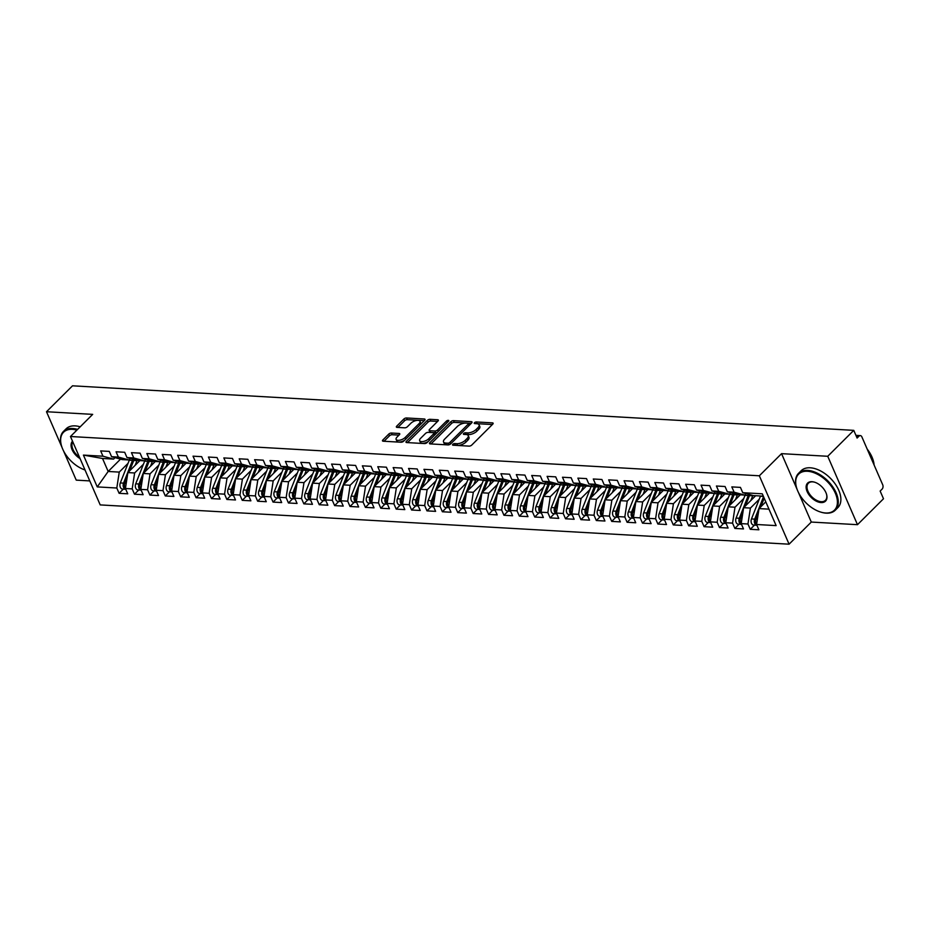 <?xml version="1.0" encoding="UTF-8"?>
<svg xmlns="http://www.w3.org/2000/svg" width="930" height="930" viewBox="0 0 930 930"><rect width="100%" height="100%" fill="white"/><g stroke="black" fill="none" stroke-linecap="round" stroke-linejoin="round"><path stroke-width="1.4" d="M452.805 444.331A1.43 0.639 -23.5 0 0 452.55 444.959A1.43 0.639 -23.5 0 0 453.05 445.203L469.104 446.121A2.046 0.907 -23.5 0 0 471.777 445.04L492.772 424.127A2.046 0.907 -23.5 0 0 493.133 423.22A2.046 0.907 -23.5 0 0 492.423 422.871L476.369 421.964A1.43 0.639 -23.5 0 0 474.498 422.708A1.43 0.639 -23.5 0 0 474.242 423.348A1.43 0.639 -23.5 0 0 474.742 423.58L476.811 423.708A6.533 2.906 -23.5 0 1 479.078 424.812A6.533 2.906 -23.5 0 1 477.915 427.695L476.172 429.439A6.533 2.906 -23.5 0 1 467.604 432.88L465.523 432.764A1.43 0.639 -23.5 0 0 463.651 433.52A1.43 0.639 -23.5 0 0 463.396 434.147A1.43 0.639 -23.5 0 0 463.896 434.391L465.965 434.508A6.533 2.906 -23.5 0 1 468.232 435.624A6.533 2.906 -23.5 0 1 467.069 438.507L465.325 440.25A6.533 2.906 -23.5 0 1 456.758 443.691L454.677 443.575A1.43 0.639 -23.5 0 0 452.805 444.331M391.425 433.031A2.046 0.907 -23.5 0 0 388.74 434.101L382.858 439.971A2.046 0.907 -23.5 0 0 382.497 440.878A2.046 0.907 -23.5 0 0 383.207 441.215L401.028 442.238A2.046 0.907 -23.5 0 0 403.713 441.157L424.696 420.244A2.046 0.907 -23.5 0 0 425.057 419.337A2.046 0.907 -23.5 0 0 424.347 418.988L406.526 417.977A2.046 0.907 -23.5 0 0 403.841 419.046L396.738 426.138A2.046 0.907 -23.5 0 0 396.366 427.044A2.046 0.907 -23.5 0 0 397.075 427.393L404.713 427.823A2.046 0.907 -23.5 0 0 407.387 426.754L410.909 423.231A5.464 2.43 -23.5 0 1 416.14 420.534A5.464 2.43 -23.5 0 1 419.965 421.278A5.464 2.43 -23.5 0 1 419 423.696L405.178 437.472A5.464 2.43 -23.5 0 1 399.958 440.169A5.464 2.43 -23.5 0 1 396.122 439.413A5.464 2.43 -23.5 0 1 397.098 437.007L399.4 434.705A2.046 0.907 -23.5 0 0 399.761 433.81A2.046 0.907 -23.5 0 0 399.051 433.461L391.425 433.031L392.169 434.74A2.046 0.907 -23.5 0 0 389.484 435.81L384.02 441.262M798.521 492.656L811.297 522.056L857.483 524.683L827.746 456.281L853.763 430.358L857.1 438.053L859.006 436.158L856.216 435.996M827.746 456.281L781.56 453.654L759.345 475.788L70.471 436.507L92.686 414.373L46.5 411.734L72.517 385.811L853.763 430.358M429.846 442.657A2.046 0.907 -23.5 0 0 429.486 443.552A2.046 0.907 -23.5 0 0 430.195 443.901L448.028 444.912A2.046 0.907 -23.5 0 0 450.701 443.843L471.696 422.918A2.046 0.907 -23.5 0 0 472.056 422.022A2.046 0.907 -23.5 0 0 471.347 421.674L453.515 420.651A2.046 0.907 -23.5 0 0 450.841 421.732L429.846 442.657L430.392 443.912M424.533 443.575L406.701 442.564A2.046 0.907 -23.5 0 1 405.992 442.215A2.046 0.907 -23.5 0 1 406.352 441.308L427.347 420.395A2.046 0.907 -23.5 0 1 430.02 419.314L437.646 419.756A2.046 0.907 -23.5 0 1 438.356 420.093A2.046 0.907 -23.5 0 1 437.995 420.999L429.486 429.486A2.046 0.907 -23.5 0 0 429.125 430.381A2.046 0.907 -23.5 0 0 429.823 430.73L434.891 431.02A2.046 0.907 -23.5 0 0 437.565 429.939L446.423 421.116A1.43 0.639 -23.5 0 1 447.795 420.406A1.43 0.639 -23.5 0 1 448.795 420.604A1.43 0.639 -23.5 0 1 448.539 421.232L427.207 442.506A2.046 0.907 -23.5 0 1 424.533 443.575M759.345 475.788L789.082 544.19L100.208 504.909L70.471 436.507M754.463 525.125L750.266 529.31L758.88 529.798L756.578 524.497L776.132 525.613L762.298 493.807L742.745 492.691L740.443 487.39L731.817 486.901L734.13 492.202L727.353 491.807L725.051 486.506L716.426 486.018L718.727 491.319L711.962 490.935L709.66 485.634L701.034 485.146L703.336 490.447L696.57 490.052L694.257 484.751L685.643 484.263L687.944 489.564L681.167 489.18L678.865 483.879L670.251 483.391L672.553 488.692L665.775 488.297L663.474 482.996L654.848 482.507L657.161 487.808L650.384 487.425L648.082 482.124L639.456 481.635L641.758 486.936L634.992 486.541L632.691 481.24L624.065 480.752L626.367 486.053L619.601 485.669L617.288 480.368L608.673 479.88L610.975 485.181L604.198 484.786L601.896 479.485L593.282 478.997L595.584 484.298L588.806 483.914L586.505 478.613L577.879 478.125L580.192 483.426L573.415 483.03L571.113 477.729L562.487 477.241L564.789 482.542L558.023 482.159L555.71 476.858L547.096 476.369L549.398 481.67L542.632 481.275L540.318 475.974L531.704 475.486L534.006 480.787L527.229 480.403L524.927 475.102L516.313 474.614L518.615 479.915L511.837 479.52L509.535 474.219L500.91 473.73L503.223 479.031L496.446 478.648L494.144 473.347L485.518 472.859L487.82 478.16L481.054 477.764L478.741 472.463L470.127 471.975L472.428 477.276L465.663 476.892L463.349 471.591L454.735 471.092L457.037 476.393L450.26 476.009L447.958 470.708L439.332 470.22L441.645 475.521L434.868 475.137L432.566 469.836L423.941 469.336L426.254 474.637L419.476 474.254L417.175 468.952L408.549 468.464L410.851 473.765L404.085 473.382L401.772 468.081L393.158 467.581L395.459 472.882L388.682 472.498L386.38 467.197L377.766 466.709L380.068 472.01L373.29 471.626L370.989 466.325L362.363 465.825L364.676 471.126L357.899 470.743L355.597 465.442L346.971 464.954L349.273 470.255L342.507 469.871L340.206 464.57L331.58 464.07L333.882 469.371L327.116 468.987L324.803 463.686L316.188 463.198L318.49 468.499L311.713 468.116L309.411 462.815L300.797 462.315L303.099 467.616L296.321 467.232L294.019 461.931L285.394 461.443L287.707 466.744L280.93 466.36L278.628 461.059L270.002 460.559L272.304 465.86L265.538 465.477L263.237 460.176L254.611 459.687L256.913 464.988L250.147 464.605L247.833 459.304L239.219 458.804L241.521 464.105L234.744 463.721L232.442 458.42L223.828 457.932L226.13 463.233L219.352 462.849L217.05 457.548L208.425 457.049L210.738 462.35L203.961 461.966L201.659 456.665L193.033 456.177L195.335 461.478L188.569 461.094L186.256 455.793L177.642 455.293L179.943 460.594L173.178 460.211L170.864 454.91L162.25 454.421L164.552 459.722L157.775 459.339L155.473 454.038L146.847 453.538L149.16 458.839L142.383 458.455L140.081 453.154L131.456 452.666L133.769 457.967L126.992 457.583L124.69 452.282L116.064 451.782L118.366 457.083L111.6 456.7L109.287 451.399L100.672 450.911L102.974 456.212L113.6 459.106L102.521 458.467L108.171 471.464L119.249 472.103L128.049 463.338M750.266 529.31L747.952 524.009L741.187 523.613L743.628 507.699L755.66 495.713M739.071 524.241L734.863 528.426L743.489 528.914L741.187 523.613M734.863 528.426L732.561 523.125L725.795 522.741L728.237 506.827L740.257 494.841M723.68 523.369L719.471 527.554L728.097 528.042L725.795 522.741M719.471 527.554L717.169 522.253L710.392 521.858L712.845 505.943L724.865 493.958M708.276 522.486L704.08 526.671L712.706 527.159L710.392 521.858M704.08 526.671L701.778 521.37L695.001 520.986L697.442 505.071L709.474 493.074M692.885 521.614L688.688 525.799L697.302 526.287L695.001 520.986M688.688 525.799L686.387 520.498L679.609 520.102L682.05 504.188L694.082 492.202M677.493 520.73L673.297 524.915L681.911 525.404L679.609 520.102M673.297 524.915L670.983 519.614L664.218 519.231L666.659 503.316L678.691 491.319M662.102 519.858L657.894 524.043L666.519 524.532L664.218 519.231M657.894 524.043L655.592 518.742L648.815 518.347L651.267 502.433L663.288 490.447M646.699 518.975L642.502 523.16L651.128 523.648L648.815 518.347M642.502 523.16L640.2 517.859L633.423 517.475L635.876 501.561L647.896 489.564M631.307 518.103L627.111 522.288L635.736 522.776L633.423 517.475M627.111 522.288L624.809 516.987L618.032 516.592L620.473 500.677L632.505 488.692M615.916 517.22L611.719 521.404L620.333 521.893L618.032 516.592M611.719 521.404L609.406 516.104L602.64 515.72L605.081 499.805L617.113 487.808M600.524 516.348L596.328 520.533L604.942 521.021L602.64 515.72A4.162 2.802 93.3 0 1 602.024 514.755A4.162 2.802 93.3 0 1 602.001 510.419L604.384 504.362M596.328 520.533L594.014 515.232L587.249 514.836L589.69 498.922L601.722 486.936M585.133 515.464L580.925 519.649L589.55 520.137L587.249 514.836M580.925 519.649L578.623 514.348L571.845 513.965L574.298 498.05L586.319 486.053M569.73 514.581L565.533 518.777L574.159 519.266L571.845 513.965M565.533 518.777L563.231 513.476L556.454 513.081L558.895 497.166L570.927 485.181M554.338 513.709L550.142 517.894L558.756 518.382L556.454 513.081M550.142 517.894L547.84 512.593L541.062 512.209L543.504 496.295L555.536 484.298M538.947 512.825L534.75 517.022L543.364 517.51L541.062 512.209M534.75 517.022L532.437 511.721L525.671 511.326L528.112 495.411L540.144 483.426M523.555 511.953L519.359 516.138L527.973 516.627L525.671 511.326M519.359 516.138L517.045 510.837L510.279 510.454L512.721 494.539L524.753 482.542M508.164 511.07L503.955 515.267L512.581 515.755L510.279 510.454M503.955 515.267L501.654 509.966L494.876 509.57L497.329 493.656L509.349 481.67M492.761 510.198L488.564 514.383L497.19 514.871L494.876 509.57M488.564 514.383L486.262 509.082L479.485 508.698L481.926 492.784L493.958 480.787M477.369 509.315L473.172 513.511L481.787 513.999L479.485 508.698M473.172 513.511L470.871 508.21L464.093 507.815L466.535 491.9L478.566 479.915M461.978 508.443L457.781 512.628L466.395 513.116L464.093 507.815M457.781 512.628L455.468 507.327L448.702 506.943L451.143 491.028L463.175 479.031M446.586 507.559L442.378 511.756L451.004 512.244L448.702 506.943A4.162 2.802 93.3 0 1 448.086 505.978A4.162 2.802 93.3 0 1 448.062 501.642L450.446 495.585M442.378 511.756L440.076 506.455L433.31 506.06L435.752 490.145L447.772 478.16M431.195 506.687L426.986 510.872L435.612 511.361L433.31 506.06M426.986 510.872L424.685 505.571L417.907 505.188L420.36 489.273L432.38 477.276M415.791 505.804L411.595 510L420.221 510.489L417.907 505.188M411.595 510L409.293 504.688L402.516 504.304L404.957 488.39L416.989 476.404M400.4 504.932L396.203 509.117L404.817 509.605L402.516 504.304M396.203 509.117L393.901 503.816L387.124 503.432L389.565 487.518L401.597 475.521M385.008 504.048L380.812 508.233L389.426 508.733L387.124 503.432M380.812 508.233L378.498 502.932L371.733 502.549L374.174 486.634L386.206 474.649M369.617 503.177L365.409 507.362L374.034 507.85L371.733 502.549M365.409 507.362L363.107 502.061L356.341 501.677L358.782 485.762L370.803 473.765M354.225 502.293L350.017 506.478L358.643 506.978L356.341 501.677M350.017 506.478L347.715 501.177L340.938 500.793L343.391 484.879L355.411 472.893M338.822 501.421L334.626 505.606L343.251 506.094L340.938 500.793M334.626 505.606L332.324 500.305L325.547 499.922L327.988 483.995L340.02 472.01M323.431 500.538L319.234 504.723L327.848 505.223L325.547 499.922M319.234 504.723L316.932 499.422L310.155 499.038L312.596 483.123L324.628 471.138M308.039 499.666L303.843 503.851L312.457 504.339L310.155 499.038M303.843 503.851L301.529 498.55L294.764 498.166L297.205 482.24L309.237 470.255M292.648 498.782L288.44 502.967L297.065 503.467L294.764 498.166M288.44 502.967L286.138 497.666L279.36 497.283L281.813 481.368L293.834 469.383M277.245 497.91L273.048 502.095L281.674 502.584L279.36 497.283M273.048 502.095L270.746 496.794L263.969 496.411L266.422 480.485L278.442 468.499M261.853 497.027L257.656 501.212L266.282 501.712L263.969 496.411M257.656 501.212L255.355 495.911L248.577 495.527L251.019 479.613L263.05 467.627M246.462 496.155L242.265 500.34L250.879 500.828L248.577 495.527M242.265 500.34L239.952 495.039L233.186 494.655L235.627 478.729L247.659 466.744M231.07 495.272L226.874 499.457L235.488 499.956L233.186 494.655M226.874 499.457L224.56 494.156L217.794 493.772L220.236 477.857L232.268 465.872M215.679 494.4L211.47 498.585L220.096 499.073L217.794 493.772M211.47 498.585L209.169 493.284L202.391 492.9L204.844 476.974L216.864 464.988M200.276 493.516L196.079 497.701L204.705 498.201L202.391 492.9M196.079 497.701L193.777 492.4L187 492.017L189.441 476.102L201.473 464.117M184.884 492.644L180.687 496.829L189.302 497.318L187 492.017M180.687 496.829L178.386 491.528L171.608 491.145L174.05 475.218L186.081 463.233M169.493 491.761L165.296 495.946L173.91 496.446L171.608 491.145M165.296 495.946L162.982 490.645L156.217 490.261L158.658 474.347L170.69 462.361M154.101 490.889L149.904 495.074L158.519 495.562L156.217 490.261M149.904 495.074L147.591 489.773L140.825 489.389L143.267 473.463L155.298 461.478M138.709 490.005L134.501 494.19L143.127 494.69L140.825 489.389A4.162 2.802 93.3 0 1 140.209 488.424A4.162 2.802 93.3 0 1 140.174 484.088L142.569 478.02M134.501 494.19L132.2 488.889L125.422 488.506L127.875 472.591L139.895 460.606M123.306 489.134L119.11 493.319L127.736 493.807L125.422 488.506M119.11 493.319L116.808 488.018L97.255 486.901L83.421 455.096L102.974 456.212M130.456 458.525L128.991 459.978L122.225 459.594L111.6 456.7M118.366 457.083L128.991 459.978M120.54 459.141L108.171 471.464L97.255 486.901M116.808 488.018L119.249 472.103M145.847 459.397L144.383 460.862L137.617 460.466L126.992 457.583M133.769 457.967L144.383 460.862M127.875 472.591L134.641 472.975L143.441 464.21M132.2 488.889L134.641 472.975M161.239 460.28L159.786 461.733L153.008 461.35L142.383 458.455M149.16 458.839L159.786 461.733M143.267 473.463L150.032 473.858L158.832 465.093M147.591 489.773L150.032 473.858M176.642 461.152L175.177 462.617L168.4 462.222L157.775 459.339M164.552 459.722L175.177 462.617M158.658 474.347L165.435 474.73L174.224 465.965M162.982 490.645L165.435 474.73M192.033 462.036L190.569 463.489L183.791 463.105L173.178 460.211M179.943 460.594L190.569 463.489M174.05 475.218L180.827 475.614L189.615 466.848M178.386 491.528L180.827 475.614M207.425 462.908L205.96 464.372L199.194 463.977L188.569 461.094M195.335 461.478L205.96 464.372M189.441 476.102L196.218 476.486L205.019 467.72M193.777 492.4L196.218 476.486M222.816 463.791L221.352 465.244L214.586 464.861L203.961 461.966M210.738 462.35L221.352 465.244M204.844 476.974L211.61 477.369L220.41 468.604M209.169 493.284L211.61 477.369M238.208 464.663L236.755 466.128L229.977 465.732L219.352 462.849M226.13 463.233L236.755 466.128M220.236 477.857L227.013 478.241L235.802 469.476M224.56 494.156L227.013 478.241M253.611 465.546L252.146 467L245.369 466.616L234.744 463.721M241.521 464.105L252.146 467M235.627 478.729L242.405 479.124L251.193 470.359M239.952 495.039L242.405 479.124M269.003 466.418L267.538 467.883L260.76 467.488L250.147 464.605M256.913 464.988L267.538 467.883M251.019 479.613L257.796 479.996L266.596 471.231M255.355 495.911L257.796 479.996M284.394 467.302L282.929 468.755L276.163 468.371L265.538 465.477M272.304 465.86L282.929 468.755M266.422 480.485L273.188 480.88L281.988 472.115M270.746 496.794L273.188 480.88M299.786 468.174L298.321 469.638L291.555 469.255L280.93 466.36M287.707 466.744L298.321 469.638M281.813 481.368L288.579 481.752L297.379 472.986M286.138 497.666L288.579 481.752M315.189 469.057L313.724 470.51L306.947 470.127L296.321 467.232M303.099 467.616L313.724 470.51M297.205 482.24L303.982 482.635L312.771 473.87M301.529 498.55L303.982 482.635M330.58 469.929L329.115 471.394L322.338 471.01L311.713 468.116M318.49 468.499L329.115 471.394M312.596 483.123L319.374 483.507L328.162 474.742M316.932 499.422L319.374 483.507M345.972 470.813L344.507 472.266L337.73 471.882L327.116 468.987M333.882 469.371L344.507 472.266M327.988 483.995L334.765 484.391L343.565 475.625M332.324 500.305L334.765 484.391M361.363 471.684L359.898 473.149L353.133 472.766L342.507 469.871M349.273 470.255L359.898 473.149M343.391 484.879L350.157 485.262L358.957 476.497M347.715 501.177L350.157 485.262M376.755 472.568L375.301 474.021L368.524 473.637L357.899 470.743M364.676 471.126L375.301 474.021M358.782 485.762L365.548 486.146L374.348 477.381M363.107 502.061L365.548 486.146M392.158 473.44L390.693 474.905L383.916 474.521L373.29 471.626M380.068 472.01L390.693 474.905M374.174 486.634L380.951 487.018L389.74 478.252M378.498 502.932L380.951 487.018M407.549 474.323L406.085 475.776L399.307 475.393L388.682 472.498M395.459 472.882L406.085 475.776M389.565 487.518L396.343 487.901L405.131 479.136M393.901 503.816L396.343 487.901M422.941 475.195L421.476 476.66L414.71 476.276L404.085 473.382M410.851 473.765L421.476 476.66M404.957 488.39L411.734 488.773L420.534 480.008M409.293 504.688L411.734 488.773M438.332 476.079L436.868 477.532L430.102 477.148L419.476 474.254M426.254 474.637L436.868 477.532M420.36 489.273L427.126 489.657L435.926 480.891M424.685 505.571L427.126 489.657M453.724 476.95L452.271 478.415L445.493 478.032L434.868 475.137M441.645 475.521L452.271 478.415M435.752 490.145L442.517 490.529L451.317 481.763M440.076 506.455L442.517 490.529M469.127 477.834L467.662 479.287L460.885 478.904L450.26 476.009M457.037 476.393L467.662 479.287M451.143 491.028L457.92 491.412L466.709 482.647M455.468 507.327L457.92 491.412M484.518 478.706L483.054 480.171L476.276 479.787L465.663 476.892M472.428 477.276L483.054 480.171M466.535 491.9L473.312 492.284L482.1 483.519M470.871 508.21L473.312 492.284M499.91 479.589L498.445 481.043L491.679 480.659L481.054 477.764M487.82 478.16L498.445 481.043M481.926 492.784L488.703 493.167L497.504 484.402M486.262 509.082L488.703 493.167M515.301 480.461L513.837 481.926L507.071 481.542L496.446 478.648M503.223 479.031L513.837 481.926M497.329 493.656L504.095 494.039L512.895 485.274M501.654 509.966L504.095 494.039M530.693 481.345L529.24 482.798L522.462 482.414L511.837 479.52M518.615 479.915L529.24 482.798M512.721 494.539L519.498 494.923L528.287 486.158M517.045 510.837L519.498 494.923M546.096 482.217L544.631 483.681L537.854 483.298L527.229 480.403M534.006 480.787L544.631 483.681M528.112 495.411L534.889 495.795L543.678 487.029M532.437 511.721L534.889 495.795M561.488 483.1L560.023 484.553L553.245 484.17L542.632 481.275M549.398 481.67L560.023 484.553M543.504 496.295L550.281 496.678L559.07 487.913M547.84 512.593L550.281 496.678M576.879 483.984L575.414 485.437L568.649 485.053L558.023 482.159M564.789 482.542L575.414 485.437M558.895 497.166L565.673 497.55L574.473 488.785M563.231 513.476L565.673 497.55M592.271 484.856L590.806 486.309L584.04 485.925L573.415 483.03M580.192 483.426L590.806 486.309M574.298 498.05L581.064 498.434L589.864 489.668M578.623 514.348L581.064 498.434M607.662 485.739L606.209 487.192L599.432 486.809L588.806 483.914M595.584 484.298L606.209 487.192M589.69 498.922L596.467 499.305L605.256 490.54M594.014 515.232L596.467 499.305M623.065 486.611L621.6 488.064L614.823 487.68L604.198 484.786M610.975 485.181L621.6 488.064M605.081 499.805L611.859 500.189L620.647 491.424M609.406 516.104L611.859 500.189M638.457 487.494L636.992 488.948L630.215 488.564L619.601 485.669M626.367 486.053L636.992 488.948M620.473 500.677L627.25 501.061L636.05 492.296M624.809 516.987L627.25 501.061M653.848 488.366L652.383 489.819L645.618 489.436L634.992 486.541M641.758 486.936L652.383 489.819M635.876 501.561L642.642 501.944L651.442 493.179M640.2 517.859L642.642 501.944M669.24 489.25L667.775 490.703L661.009 490.319L650.384 487.425M657.161 487.808L667.775 490.703M651.267 502.433L658.033 502.816L666.833 494.051M655.592 518.742L658.033 502.816M684.643 490.122L683.178 491.575L676.401 491.191L665.775 488.297M672.553 488.692L683.178 491.575M666.659 503.316L673.436 503.7L682.225 494.934M670.983 519.614L673.436 503.7M700.034 491.005L698.57 492.458L691.792 492.075L681.167 489.18M687.944 489.564L698.57 492.458M682.05 504.188L688.828 504.572L697.616 495.806M686.387 520.498L688.828 504.572M715.426 491.877L713.961 493.342L707.184 492.947L696.57 490.052M703.336 490.447L713.961 493.342M697.442 505.071L704.219 505.455L713.019 496.69M701.778 521.37L704.219 505.455M730.817 492.761L729.353 494.214L722.587 493.83L711.962 490.935M718.727 491.319L729.353 494.214M712.845 505.943L719.611 506.327L728.411 497.562M717.169 522.253L719.611 506.327M746.209 493.632L744.756 495.097L737.978 494.702L727.353 491.807M734.13 492.202L744.756 495.097M728.237 506.827L735.002 507.21L743.802 498.445M732.561 523.125L735.002 507.21M857.483 524.683L883.5 498.759L880.152 491.063L882.059 489.168A3.127 2.093 93.3 0 0 882.721 484.821L861.901 436.949A3.127 2.093 93.3 0 0 860.297 435.6A3.127 2.093 93.3 0 0 859.006 436.158M763.321 496.155L753.37 495.585L742.745 492.691M743.628 507.699L750.405 508.082L759.194 499.317M747.952 524.009L750.405 508.082M46.5 411.734L62.078 447.551M63.461 450.736L76.237 480.136L89.768 480.915M811.297 522.056L789.082 544.19M781.56 453.654L797.138 489.471M115.064 457.641L113.6 459.106M756.578 524.497L759.019 508.582L765.785 501.84M759.019 508.582L768.971 509.152M83.421 455.096L102.521 458.467M455.014 445.319A1.43 0.639 -23.5 0 1 455.421 445.284L457.502 445.4A6.533 2.906 -23.5 0 0 466.07 441.959L465.325 440.25M468.232 435.624L468.976 437.333A6.533 2.906 -23.5 0 1 467.813 440.216L466.07 441.959M479.078 424.812L479.822 426.521A6.533 2.906 -23.5 0 1 478.659 429.404L476.916 431.148A6.533 2.906 -23.5 0 1 468.348 434.601L466.267 434.473A1.43 0.639 -23.5 0 0 465.86 434.508M492.354 424.533L477.113 423.673A1.43 0.639 -23.5 0 0 476.695 423.696M471.278 423.336L454.259 422.371A2.046 0.907 -23.5 0 0 451.585 423.441L431.009 443.947M447.993 443.192A1.43 0.639 -23.5 0 0 449.864 442.436L468.29 424.08A1.43 0.639 -23.5 0 0 468.546 423.452A1.43 0.639 -23.5 0 0 468.046 423.208L465.86 423.08A6.533 2.906 -23.5 0 0 457.293 426.521L444.703 439.076A6.533 2.906 -23.5 0 0 443.54 441.959A6.533 2.906 -23.5 0 0 445.807 443.075L447.993 443.192L448.713 444.854M469.313 425.289A1.43 0.639 -23.5 0 0 469.29 425.161L468.546 423.452M443.54 441.959L444.284 443.668A6.533 2.906 -23.5 0 0 446.551 444.784L445.807 443.075M448.516 444.889L446.551 444.784M407.514 442.61L428.091 422.104L427.347 420.395M437.577 421.418L430.764 421.023A2.046 0.907 -23.5 0 0 428.091 422.104M429.125 430.381L429.858 432.09A2.046 0.907 -23.5 0 0 430.567 432.438L435.635 432.729A2.046 0.907 -23.5 0 0 437.507 432.229M420.651 438.286A5.464 2.43 -23.5 0 0 419.674 440.692A5.464 2.43 -23.5 0 0 423.51 441.448A5.464 2.43 -23.5 0 0 428.73 438.751L433.601 433.892A2.046 0.907 -23.5 0 0 433.961 432.996A2.046 0.907 -23.5 0 0 433.252 432.648L428.195 432.357A2.046 0.907 -23.5 0 0 425.522 433.438L420.651 438.286M419.674 440.692L420.418 442.413A5.464 2.43 -23.5 0 0 428.277 441.436M434.728 435.007A2.046 0.907 -23.5 0 0 434.705 434.705L433.961 432.996M398.982 435.124L392.169 434.74M396.122 439.413L396.866 441.122A5.464 2.43 -23.5 0 0 404.713 440.157M420.523 424.406A5.464 2.43 -23.5 0 0 420.709 422.999L419.965 421.278M424.278 420.651L407.27 419.686A2.046 0.907 -23.5 0 0 404.585 420.767L397.889 427.44M758.322 513.139L755.939 519.196A4.162 2.802 93.3 0 0 755.962 523.544A4.162 2.802 93.3 0 0 756.602 524.543M763.542 496.667L754.707 519.126A4.162 2.802 93.3 0 0 754.73 523.474A4.162 2.802 93.3 0 0 756.869 525.252A4.162 2.802 93.3 0 0 756.904 525.264M756.869 525.252L753.637 525.078A4.162 2.802 -86.7 0 1 751.498 523.288A4.162 2.802 -86.7 0 1 751.475 518.94L760.415 496.236A13.113 8.812 -86.7 0 1 760.508 495.992M764.204 498.189L760.821 506.78M742.931 512.256L740.547 518.324A4.162 2.802 93.3 0 0 740.571 522.66A4.162 2.802 93.3 0 0 741.21 523.671M748.79 494.33A13.113 8.812 93.3 0 0 748.255 495.539L739.315 518.254A4.162 2.802 93.3 0 0 739.338 522.59A4.162 2.802 93.3 0 0 741.477 524.38A4.162 2.802 93.3 0 0 741.512 524.38L738.246 524.195A4.162 2.802 -86.7 0 1 736.107 522.404A4.162 2.802 -86.7 0 1 736.083 518.068L745.011 495.365A13.113 8.812 -86.7 0 1 745.418 494.423M754.265 497.097L754.277 497.085A10.404 6.998 -86.7 0 1 754.939 495.667M749.906 494.644A13.113 8.812 93.3 0 0 749.475 495.609L745.43 505.908M750.87 500.48L752.719 495.795A13.113 8.812 -86.7 0 1 752.858 495.446M727.539 511.384L725.144 517.44A4.162 2.802 93.3 0 0 725.179 521.788A4.162 2.802 93.3 0 0 725.807 522.788M733.386 493.458A13.113 8.812 93.3 0 0 732.852 494.667L723.912 517.371A4.162 2.802 93.3 0 0 723.947 521.718A4.162 2.802 93.3 0 0 726.086 523.497A4.162 2.802 93.3 0 0 726.121 523.509M726.086 523.497L722.854 523.323A4.162 2.802 -86.7 0 1 720.715 521.532A4.162 2.802 -86.7 0 1 720.68 517.185L729.62 494.481A13.113 8.812 -86.7 0 1 730.027 493.551M738.873 496.213L738.885 496.202A10.404 6.998 -86.7 0 1 739.536 494.795M734.514 493.76A13.113 8.812 93.3 0 0 734.084 494.737L730.038 505.025M735.479 499.608L737.316 494.923A13.113 8.812 -86.7 0 1 737.467 494.562M712.136 510.5L709.753 516.569A4.162 2.802 93.3 0 0 709.776 520.905A4.162 2.802 93.3 0 0 710.415 521.916M717.995 492.575A13.113 8.812 93.3 0 0 717.46 493.784L708.521 516.499A4.162 2.802 93.3 0 0 708.555 520.835A4.162 2.802 93.3 0 0 710.694 522.625A4.162 2.802 93.3 0 0 710.729 522.625M710.694 522.625L707.451 522.439A4.162 2.802 -86.7 0 1 705.312 520.649A4.162 2.802 -86.7 0 1 705.289 516.313L714.228 493.609A13.113 8.812 -86.7 0 1 714.635 492.668M723.482 495.341L723.494 495.33A10.404 6.998 -86.7 0 1 724.144 493.911M719.111 492.888A13.113 8.812 93.3 0 0 718.692 493.853L714.647 504.153M720.076 498.724L721.924 494.039A13.113 8.812 -86.7 0 1 722.075 493.691M696.744 509.628L694.361 515.685A4.162 2.802 93.3 0 0 694.385 520.033A4.162 2.802 93.3 0 0 695.024 521.033M702.603 491.703A13.113 8.812 93.3 0 0 702.069 492.912L693.129 515.615A4.162 2.802 93.3 0 0 693.152 519.963A4.162 2.802 93.3 0 0 695.291 521.742A4.162 2.802 93.3 0 0 695.338 521.753M695.291 521.742L692.06 521.567A4.162 2.802 -86.7 0 1 689.921 519.777A4.162 2.802 -86.7 0 1 689.897 515.429L698.837 492.726A13.113 8.812 -86.7 0 1 699.232 491.796M708.09 494.458L708.09 494.446A10.404 6.998 -86.7 0 1 708.753 493.04M703.719 492.005A13.113 8.812 93.3 0 0 703.301 492.981L699.244 503.27M704.684 497.852L706.533 493.167A13.113 8.812 -86.7 0 1 706.672 492.807M825.619 512.988A25.401 15.043 -134.9 0 0 835.338 493.202A25.401 15.043 -134.9 0 0 807.484 471.266A25.401 15.043 -134.9 0 0 796.568 487.739A25.401 15.043 -134.9 0 0 820.876 512.128A25.401 15.043 -134.9 0 0 825.619 512.988M796.499 487.518A26.017 15.415 45.1 0 1 796.429 487.285A26.017 15.415 45.1 0 1 798.533 473.347A26.017 15.415 45.1 0 1 807.612 470.394A26.017 15.415 45.1 0 1 832.652 486.669A26.017 15.415 45.1 0 1 835.28 510.21A26.017 15.415 45.1 0 1 826.2 513.151A26.017 15.415 45.1 0 1 821.33 512.267A26.017 15.415 45.1 0 1 821.097 512.198M821.085 502.56A12.695 7.521 45.1 0 1 807.159 491.598A12.695 7.521 45.1 0 1 812.018 481.694A12.695 7.521 45.1 0 1 814.389 482.124A12.695 7.521 45.1 0 1 826.549 494.318A12.695 7.521 45.1 0 1 821.085 502.56M814.622 482.205A12.078 7.149 -134.9 0 0 812.599 481.856A12.078 7.149 -134.9 0 0 808.379 483.216A12.078 7.149 -134.9 0 0 809.6 494.144A12.078 7.149 -134.9 0 0 821.225 501.689A12.078 7.149 -134.9 0 0 825.433 500.328A12.078 7.149 -134.9 0 0 826.479 494.086M867.167 449.062A26.017 15.415 45.1 0 1 874.107 465.012M798.533 473.347L801.149 470.743A26.017 15.415 45.1 0 1 810.228 467.79A26.017 15.415 45.1 0 1 835.268 484.065A26.017 15.415 45.1 0 1 837.895 507.594L835.28 510.21M76.876 430.125A25.401 15.043 -134.9 0 0 72.424 429.346A25.401 15.043 -134.9 0 0 61.508 445.83A25.401 15.043 -134.9 0 0 85.014 469.964M61.438 445.598A26.017 15.415 45.1 0 1 61.368 445.365A26.017 15.415 45.1 0 1 63.473 431.427A26.017 15.415 45.1 0 1 72.552 428.486A26.017 15.415 45.1 0 1 77.585 429.416M80.073 458.606A12.695 7.521 45.1 0 1 72.517 441.227M72.819 441.913A12.078 7.149 -134.9 0 0 79.445 457.153M63.473 431.427L66.088 428.823A26.017 15.415 45.1 0 1 75.167 425.882A26.017 15.415 45.1 0 1 80.201 426.812M681.353 508.745L678.97 514.813A4.162 2.802 93.3 0 0 678.993 519.149A4.162 2.802 93.3 0 0 679.632 520.161M687.212 490.819A13.113 8.812 93.3 0 0 686.677 492.028L677.738 514.743A4.162 2.802 93.3 0 0 677.761 519.08A4.162 2.802 93.3 0 0 679.9 520.87A4.162 2.802 93.3 0 0 679.935 520.87M679.9 520.87L676.668 520.684A4.162 2.802 -86.7 0 1 674.529 518.894A4.162 2.802 -86.7 0 1 674.506 514.557L683.445 491.842A13.113 8.812 -86.7 0 1 683.841 490.912M692.699 493.586L692.699 493.574A10.404 6.998 -86.7 0 1 693.362 492.156M688.328 491.133A13.113 8.812 93.3 0 0 687.909 492.098L683.852 502.398M689.293 496.969L691.141 492.284A13.113 8.812 -86.7 0 1 691.281 491.935M665.961 507.873L663.567 513.93A4.162 2.802 93.3 0 0 663.602 518.277A4.162 2.802 93.3 0 0 664.241 519.277M671.809 489.947A13.113 8.812 93.3 0 0 671.274 491.156L662.346 513.86A4.162 2.802 93.3 0 0 662.369 518.196A4.162 2.802 93.3 0 0 664.508 519.986A4.162 2.802 93.3 0 0 664.543 519.998M664.508 519.986L661.277 519.812A4.162 2.802 -86.7 0 1 659.138 518.022A4.162 2.802 -86.7 0 1 659.103 513.674L668.042 490.97A13.113 8.812 -86.7 0 1 668.449 490.04M677.296 492.702L677.307 492.691A10.404 6.998 -86.7 0 1 677.958 491.284M672.936 490.25A13.113 8.812 93.3 0 0 672.506 491.226L668.461 501.514M673.901 496.097L675.75 491.412A13.113 8.812 -86.7 0 1 675.889 491.052M650.57 506.99L648.175 513.058A4.162 2.802 93.3 0 0 648.21 517.394A4.162 2.802 93.3 0 0 648.838 518.405M656.417 489.064A13.113 8.812 93.3 0 0 655.883 490.273L646.943 512.988A4.162 2.802 93.3 0 0 646.978 517.324A4.162 2.802 93.3 0 0 649.117 519.114A4.162 2.802 93.3 0 0 649.152 519.114L645.885 518.928A4.162 2.802 -86.7 0 1 643.746 517.138A4.162 2.802 -86.7 0 1 643.711 512.802L652.651 490.087A13.113 8.812 -86.7 0 1 653.058 489.157M661.904 491.831L661.916 491.807A10.404 6.998 -86.7 0 1 662.567 490.401M657.533 489.366A13.113 8.812 93.3 0 0 657.115 490.343L653.069 500.642M658.51 495.213L660.346 490.529A13.113 8.812 -86.7 0 1 660.498 490.18M635.167 506.118L632.784 512.174A4.162 2.802 93.3 0 0 632.807 516.522A4.162 2.802 93.3 0 0 633.446 517.522M641.026 488.192A13.113 8.812 93.3 0 0 640.491 489.401L631.551 512.105A4.162 2.802 93.3 0 0 631.586 516.441A4.162 2.802 93.3 0 0 633.725 518.231A4.162 2.802 93.3 0 0 633.76 518.231L630.482 518.045A4.162 2.802 -86.7 0 1 628.343 516.266A4.162 2.802 -86.7 0 1 628.32 511.919L637.259 489.215A13.113 8.812 -86.7 0 1 637.666 488.285M646.513 490.947L646.513 490.935A10.404 6.998 -86.7 0 1 647.175 489.529M642.142 488.494A13.113 8.812 93.3 0 0 641.723 489.471L637.666 499.759M643.107 494.342L644.955 489.657A13.113 8.812 -86.7 0 1 645.106 489.296M619.775 505.234L617.392 511.302A4.162 2.802 93.3 0 0 617.415 515.639A4.162 2.802 93.3 0 0 618.055 516.65M625.634 487.308A13.113 8.812 93.3 0 0 625.1 488.517L616.16 511.233A4.162 2.802 93.3 0 0 616.183 515.569A4.162 2.802 93.3 0 0 618.322 517.359A4.162 2.802 93.3 0 0 618.369 517.359M618.322 517.359L615.09 517.173A4.162 2.802 -86.7 0 1 612.951 515.383A4.162 2.802 -86.7 0 1 612.928 511.047L621.868 488.331A13.113 8.812 -86.7 0 1 622.263 487.401M631.121 490.075L631.121 490.052A10.404 6.998 -86.7 0 1 631.784 488.645M626.75 487.611A13.113 8.812 93.3 0 0 626.332 488.587L622.275 498.887M627.715 493.458L629.563 488.773A13.113 8.812 -86.7 0 1 629.703 488.424M610.243 486.437A13.113 8.812 93.3 0 0 609.708 487.646L600.768 510.349A4.162 2.802 93.3 0 0 600.792 514.685A4.162 2.802 93.3 0 0 602.931 516.476A4.162 2.802 93.3 0 0 602.966 516.476M602.931 516.476L599.699 516.29A4.162 2.802 -86.7 0 1 597.56 514.511A4.162 2.802 -86.7 0 1 597.537 510.163L606.476 487.46A13.113 8.812 -86.7 0 1 606.871 486.53M615.73 489.192L615.73 489.18A10.404 6.998 -86.7 0 1 616.392 487.773M611.359 486.739A13.113 8.812 93.3 0 0 610.94 487.715L606.883 498.003M612.324 492.586L614.172 487.901A13.113 8.812 -86.7 0 1 614.312 487.541M588.992 503.479L586.598 509.547A4.162 2.802 93.3 0 0 586.632 513.883A4.162 2.802 93.3 0 0 587.272 514.895M594.84 485.553A13.113 8.812 93.3 0 0 594.305 486.762L585.377 509.477A4.162 2.802 93.3 0 0 585.4 513.813A4.162 2.802 93.3 0 0 587.539 515.604A4.162 2.802 93.3 0 0 587.574 515.604M587.539 515.604L584.307 515.418A4.162 2.802 -86.7 0 1 582.168 513.627A4.162 2.802 -86.7 0 1 582.134 509.291L591.073 486.576A13.113 8.812 -86.7 0 1 591.48 485.646M600.327 488.32L600.338 488.297A10.404 6.998 -86.7 0 1 600.989 486.89M595.967 485.855A13.113 8.812 93.3 0 0 595.537 486.832L591.492 497.132M596.932 491.703L598.769 487.018A13.113 8.812 -86.7 0 1 598.92 486.669M573.589 502.607L571.206 508.664A4.162 2.802 93.3 0 0 571.241 513A4.162 2.802 93.3 0 0 571.869 514.011M579.448 484.681A13.113 8.812 93.3 0 0 578.913 485.89L569.974 508.594A4.162 2.802 93.3 0 0 570.009 512.93A4.162 2.802 93.3 0 0 572.148 514.72A4.162 2.802 93.3 0 0 572.183 514.72M572.148 514.72L568.916 514.534A4.162 2.802 -86.7 0 1 566.777 512.755A4.162 2.802 -86.7 0 1 566.742 508.408L575.682 485.704A13.113 8.812 -86.7 0 1 576.089 484.774M584.935 487.436L584.947 487.425A10.404 6.998 -86.7 0 1 585.598 486.018M580.564 484.983A13.113 8.812 93.3 0 0 580.146 485.96L576.1 496.248M581.541 490.831L583.377 486.146A13.113 8.812 -86.7 0 1 583.529 485.786M558.198 501.723L555.815 507.792A4.162 2.802 93.3 0 0 555.838 512.128A4.162 2.802 93.3 0 0 556.477 513.139M564.057 483.798A13.113 8.812 93.3 0 0 563.522 485.007L554.582 507.722A4.162 2.802 93.3 0 0 554.606 512.058A4.162 2.802 93.3 0 0 556.745 513.848A4.162 2.802 93.3 0 0 556.791 513.848M556.745 513.848L553.513 513.662A4.162 2.802 -86.7 0 1 551.374 511.872A4.162 2.802 -86.7 0 1 551.351 507.536L560.29 484.821A13.113 8.812 -86.7 0 1 560.697 483.891M569.544 486.564L569.544 486.541A10.404 6.998 -86.7 0 1 570.206 485.135M565.173 484.1A13.113 8.812 93.3 0 0 564.754 485.076L560.697 495.376M566.138 489.947L567.986 485.262A13.113 8.812 -86.7 0 1 568.125 484.914M542.806 500.851L540.423 506.908A4.162 2.802 93.3 0 0 540.446 511.244A4.162 2.802 93.3 0 0 541.086 512.256M548.665 482.926A13.113 8.812 93.3 0 0 548.13 484.135L539.191 506.838A4.162 2.802 93.3 0 0 539.214 511.175A4.162 2.802 93.3 0 0 541.353 512.965A4.162 2.802 93.3 0 0 541.4 512.965L538.121 512.779A4.162 2.802 -86.7 0 1 535.982 511A4.162 2.802 -86.7 0 1 535.959 506.652L544.899 483.949A13.113 8.812 -86.7 0 1 545.294 483.019M554.152 485.681L554.152 485.669A10.404 6.998 -86.7 0 1 554.815 484.263M549.781 483.228A13.113 8.812 93.3 0 0 549.363 484.204L545.306 494.493M550.746 489.075L552.594 484.391A13.113 8.812 -86.7 0 1 552.734 484.03M527.415 499.968L525.032 506.036A4.162 2.802 93.3 0 0 525.055 510.372A4.162 2.802 93.3 0 0 525.694 511.384M533.274 482.042A13.113 8.812 93.3 0 0 532.739 483.251L523.799 505.967A4.162 2.802 93.3 0 0 523.823 510.303A4.162 2.802 93.3 0 0 525.962 512.093A4.162 2.802 93.3 0 0 525.996 512.093L522.73 511.907A4.162 2.802 -86.7 0 1 520.591 510.117A4.162 2.802 -86.7 0 1 520.568 505.781L529.507 483.065A13.113 8.812 -86.7 0 1 529.902 482.135M538.761 484.809L538.761 484.786A10.404 6.998 -86.7 0 1 539.423 483.379M534.39 482.345A13.113 8.812 93.3 0 0 533.971 483.321L529.914 493.621M535.355 488.192L537.203 483.507A13.113 8.812 -86.7 0 1 537.342 483.158M512.023 499.096L509.628 505.153A4.162 2.802 93.3 0 0 509.663 509.489A4.162 2.802 93.3 0 0 510.303 510.5M517.871 481.17A13.113 8.812 93.3 0 0 517.336 482.379L508.396 505.083A4.162 2.802 93.3 0 0 508.431 509.419A4.162 2.802 93.3 0 0 510.57 511.209A4.162 2.802 93.3 0 0 510.605 511.209M510.57 511.209L507.338 511.023A4.162 2.802 -86.7 0 1 505.199 509.245A4.162 2.802 -86.7 0 1 505.164 504.897L514.104 482.193A13.113 8.812 -86.7 0 1 514.511 481.263M523.358 483.925L523.369 483.914A10.404 6.998 -86.7 0 1 524.02 482.507M518.998 481.473A13.113 8.812 93.3 0 0 518.568 482.449L514.523 492.737M519.963 487.32L521.8 482.635A13.113 8.812 -86.7 0 1 521.951 482.275M496.62 498.213L494.237 504.281A4.162 2.802 93.3 0 0 494.272 508.617A4.162 2.802 93.3 0 0 494.9 509.628M502.479 480.287A13.113 8.812 93.3 0 0 501.944 481.496L493.005 504.211A4.162 2.802 93.3 0 0 493.04 508.547A4.162 2.802 93.3 0 0 495.179 510.338A4.162 2.802 93.3 0 0 495.213 510.338M495.179 510.338L491.947 510.151A4.162 2.802 -86.7 0 1 489.808 508.361A4.162 2.802 -86.7 0 1 489.773 504.025L498.713 481.31A13.113 8.812 -86.7 0 1 499.119 480.38M507.966 483.054L507.978 483.03A10.404 6.998 -86.7 0 1 508.629 481.624M503.595 480.589A13.113 8.812 93.3 0 0 503.177 481.566L499.131 491.865M504.572 486.437L506.408 481.752A13.113 8.812 -86.7 0 1 506.559 481.403M481.228 497.341L478.845 503.397A4.162 2.802 93.3 0 0 478.869 507.734A4.162 2.802 93.3 0 0 479.508 508.745M487.088 479.415A13.113 8.812 93.3 0 0 486.553 480.624L477.613 503.328A4.162 2.802 93.3 0 0 477.636 507.664A4.162 2.802 93.3 0 0 479.775 509.454A4.162 2.802 93.3 0 0 479.822 509.454M479.775 509.454L476.544 509.268A4.162 2.802 -86.7 0 1 474.405 507.489A4.162 2.802 -86.7 0 1 474.381 503.142L483.321 480.438A13.113 8.812 -86.7 0 1 483.716 479.508M492.575 482.17L492.575 482.159A10.404 6.998 -86.7 0 1 493.237 480.752M488.204 479.717A13.113 8.812 93.3 0 0 487.785 480.694L483.728 490.982M489.168 485.565L491.017 480.88A13.113 8.812 -86.7 0 1 491.156 480.519M465.837 496.457L463.454 502.526A4.162 2.802 93.3 0 0 463.477 506.862A4.162 2.802 93.3 0 0 464.117 507.873M471.696 478.531A13.113 8.812 93.3 0 0 471.161 479.741L462.222 502.456A4.162 2.802 93.3 0 0 462.245 506.792A4.162 2.802 93.3 0 0 464.384 508.582A4.162 2.802 93.3 0 0 464.419 508.582M464.384 508.582L461.152 508.396A4.162 2.802 -86.7 0 1 459.013 506.606A4.162 2.802 -86.7 0 1 458.99 502.27L467.93 479.555A13.113 8.812 -86.7 0 1 468.325 478.625M477.183 481.298L477.183 481.275A10.404 6.998 -86.7 0 1 477.846 479.868M472.812 478.834A13.113 8.812 93.3 0 0 472.394 479.81L468.336 490.11M473.777 484.681L475.625 479.996A13.113 8.812 -86.7 0 1 475.765 479.648M456.305 477.66A13.113 8.812 93.3 0 0 455.77 478.869L446.83 501.572A4.162 2.802 93.3 0 0 446.853 505.908A4.162 2.802 93.3 0 0 448.992 507.699A4.162 2.802 93.3 0 0 449.027 507.699L445.761 507.513A4.162 2.802 -86.7 0 1 443.622 505.722A4.162 2.802 -86.7 0 1 443.598 501.386L452.526 478.683A13.113 8.812 -86.7 0 1 452.933 477.753M461.792 480.415L461.792 480.403A10.404 6.998 -86.7 0 1 462.454 478.997M457.421 477.962A13.113 8.812 93.3 0 0 457.002 478.938L452.945 489.226M458.385 483.809L460.234 479.124A13.113 8.812 -86.7 0 1 460.373 478.764M435.054 494.702L432.659 500.77A4.162 2.802 93.3 0 0 432.694 505.106A4.162 2.802 93.3 0 0 433.322 506.118M440.901 476.776A13.113 8.812 93.3 0 0 440.367 477.985L431.427 500.689A4.162 2.802 93.3 0 0 431.462 505.037A4.162 2.802 93.3 0 0 433.601 506.827A4.162 2.802 93.3 0 0 433.636 506.827L430.369 506.641A4.162 2.802 -86.7 0 1 428.23 504.851A4.162 2.802 -86.7 0 1 428.195 500.514L437.135 477.799A13.113 8.812 -86.7 0 1 437.542 476.869M446.388 479.543L446.4 479.52A10.404 6.998 -86.7 0 1 447.051 478.113M442.029 477.078A13.113 8.812 93.3 0 0 441.599 478.055L437.553 488.355M442.994 482.926L444.831 478.241A13.113 8.812 -86.7 0 1 444.982 477.892M419.651 493.83L417.268 499.887A4.162 2.802 93.3 0 0 417.303 504.223A4.162 2.802 93.3 0 0 417.93 505.234M425.51 475.904A13.113 8.812 93.3 0 0 424.975 477.113L416.036 499.817A4.162 2.802 93.3 0 0 416.07 504.153A4.162 2.802 93.3 0 0 418.209 505.943A4.162 2.802 93.3 0 0 418.244 505.943M418.209 505.943L414.978 505.757A4.162 2.802 -86.7 0 1 412.839 503.967A4.162 2.802 -86.7 0 1 412.804 499.631L421.743 476.927A13.113 8.812 -86.7 0 1 422.15 475.997M430.997 478.659L431.009 478.648A10.404 6.998 -86.7 0 1 431.66 477.241M426.626 476.207A13.113 8.812 93.3 0 0 426.207 477.183L422.162 487.471M427.591 482.054L429.439 477.369A13.113 8.812 -86.7 0 1 429.59 477.009M404.259 492.947L401.876 499.015A4.162 2.802 93.3 0 0 401.9 503.351A4.162 2.802 93.3 0 0 402.539 504.362M410.118 475.021A13.113 8.812 93.3 0 0 409.584 476.23L400.644 498.933A4.162 2.802 93.3 0 0 400.667 503.281A4.162 2.802 93.3 0 0 402.806 505.071A4.162 2.802 93.3 0 0 402.853 505.071M402.806 505.071L399.575 504.885A4.162 2.802 -86.7 0 1 397.436 503.095A4.162 2.802 -86.7 0 1 397.412 498.759L406.352 476.044A13.113 8.812 -86.7 0 1 406.747 475.114M415.605 477.788L415.605 477.764A10.404 6.998 -86.7 0 1 416.268 476.358M411.234 475.323A13.113 8.812 93.3 0 0 410.816 476.3L406.759 486.599M412.199 481.17L414.048 476.486A13.113 8.812 -86.7 0 1 414.187 476.137M388.868 492.075L386.485 498.131A4.162 2.802 93.3 0 0 386.508 502.467A4.162 2.802 93.3 0 0 387.147 503.479M394.727 474.149A13.113 8.812 93.3 0 0 394.192 475.358L385.252 498.062A4.162 2.802 93.3 0 0 385.276 502.398A4.162 2.802 93.3 0 0 387.415 504.188A4.162 2.802 93.3 0 0 387.45 504.188M387.415 504.188L384.183 504.002A4.162 2.802 -86.7 0 1 382.044 502.212A4.162 2.802 -86.7 0 1 382.021 497.875L390.96 475.172A13.113 8.812 -86.7 0 1 391.356 474.23M400.214 476.904L400.214 476.892A10.404 6.998 -86.7 0 1 400.877 475.486M395.843 474.451A13.113 8.812 93.3 0 0 395.424 475.428L391.367 485.716M396.808 480.299L398.656 475.614A13.113 8.812 -86.7 0 1 398.796 475.253M373.476 491.191L371.093 497.248A4.162 2.802 93.3 0 0 371.117 501.596A4.162 2.802 93.3 0 0 371.756 502.607M379.335 473.265A13.113 8.812 93.3 0 0 378.801 474.474L369.861 497.178A4.162 2.802 93.3 0 0 369.884 501.526A4.162 2.802 93.3 0 0 372.023 503.316A4.162 2.802 93.3 0 0 372.058 503.316M372.023 503.316L368.792 503.13A4.162 2.802 -86.7 0 1 366.652 501.34A4.162 2.802 -86.7 0 1 366.629 497.004L375.557 474.288A13.113 8.812 -86.7 0 1 375.964 473.358M384.811 476.032L384.822 476.009A10.404 6.998 -86.7 0 1 385.485 474.602M380.451 473.568A13.113 8.812 93.3 0 0 380.021 474.544L375.976 484.844M381.416 479.415L383.265 474.73A13.113 8.812 -86.7 0 1 383.404 474.381M358.085 490.319L355.69 496.376A4.162 2.802 93.3 0 0 355.725 500.712A4.162 2.802 93.3 0 0 356.353 501.723M363.932 472.394A13.113 8.812 93.3 0 0 363.398 473.603L354.458 496.306A4.162 2.802 93.3 0 0 354.493 500.642A4.162 2.802 93.3 0 0 356.632 502.433A4.162 2.802 93.3 0 0 356.667 502.433L353.4 502.247A4.162 2.802 -86.7 0 1 351.261 500.456A4.162 2.802 -86.7 0 1 351.226 496.12L360.166 473.417A13.113 8.812 -86.7 0 1 360.573 472.475M369.419 475.149L369.431 475.137A10.404 6.998 -86.7 0 1 370.082 473.73M365.06 472.696A13.113 8.812 93.3 0 0 364.63 473.672L360.584 483.96M366.025 478.543L367.862 473.858A13.113 8.812 -86.7 0 1 368.013 473.498M342.682 489.436L340.299 495.492A4.162 2.802 93.3 0 0 340.322 499.84A4.162 2.802 93.3 0 0 340.961 500.851M348.541 471.51A13.113 8.812 93.3 0 0 348.006 472.719L339.066 495.423A4.162 2.802 93.3 0 0 339.101 499.77A4.162 2.802 93.3 0 0 341.24 501.561A4.162 2.802 93.3 0 0 341.275 501.561L337.997 501.375A4.162 2.802 -86.7 0 1 335.858 499.584A4.162 2.802 -86.7 0 1 335.835 495.248L344.774 472.533A13.113 8.812 -86.7 0 1 345.181 471.603M354.028 474.277L354.039 474.254A10.404 6.998 -86.7 0 1 354.69 472.847M349.657 471.812A13.113 8.812 93.3 0 0 349.238 472.789L345.193 483.089M350.622 477.66L352.47 472.975A13.113 8.812 -86.7 0 1 352.621 472.626M327.29 488.564L324.907 494.621A4.162 2.802 93.3 0 0 324.93 498.957A4.162 2.802 93.3 0 0 325.57 499.968M333.149 470.638A13.113 8.812 93.3 0 0 332.615 471.847L323.675 494.551A4.162 2.802 93.3 0 0 323.698 498.887A4.162 2.802 93.3 0 0 325.837 500.677A4.162 2.802 93.3 0 0 325.884 500.677M325.837 500.677L322.605 500.491A4.162 2.802 -86.7 0 1 320.466 498.701A4.162 2.802 -86.7 0 1 320.443 494.365L329.383 471.661A13.113 8.812 -86.7 0 1 329.778 470.72M338.636 473.393L338.636 473.382A10.404 6.998 -86.7 0 1 339.299 471.975M334.265 470.94A13.113 8.812 93.3 0 0 333.847 471.917L329.79 482.205M335.23 476.788L337.079 472.103A13.113 8.812 -86.7 0 1 337.218 471.743M311.899 487.68L309.516 493.737A4.162 2.802 93.3 0 0 309.539 498.085A4.162 2.802 93.3 0 0 310.178 499.096M317.758 469.755A13.113 8.812 93.3 0 0 317.223 470.964L308.283 493.667A4.162 2.802 93.3 0 0 308.307 498.015A4.162 2.802 93.3 0 0 310.446 499.805A4.162 2.802 93.3 0 0 310.481 499.805M310.446 499.805L307.214 499.619A4.162 2.802 -86.7 0 1 305.075 497.829A4.162 2.802 -86.7 0 1 305.052 493.493L313.991 470.778A13.113 8.812 -86.7 0 1 314.387 469.848M323.245 472.521L323.245 472.498A10.404 6.998 -86.7 0 1 323.907 471.092M318.874 470.057A13.113 8.812 93.3 0 0 318.455 471.033L314.398 481.333M319.839 475.904L321.687 471.219A13.113 8.812 -86.7 0 1 321.827 470.871M296.507 486.809L294.113 492.865A4.162 2.802 93.3 0 0 294.147 497.201A4.162 2.802 93.3 0 0 294.787 498.213M302.355 468.883A13.113 8.812 93.3 0 0 301.82 470.092L292.892 492.795A4.162 2.802 93.3 0 0 292.915 497.132A4.162 2.802 93.3 0 0 295.054 498.922A4.162 2.802 93.3 0 0 295.089 498.922M295.054 498.922L291.822 498.736A4.162 2.802 -86.7 0 1 289.683 496.946A4.162 2.802 -86.7 0 1 289.649 492.609L298.588 469.906A13.113 8.812 -86.7 0 1 298.995 468.964M307.842 471.638L307.853 471.626A10.404 6.998 -86.7 0 1 308.504 470.22M303.482 469.185A13.113 8.812 93.3 0 0 303.052 470.162L299.007 480.45M304.447 475.032L306.296 470.336A13.113 8.812 -86.7 0 1 306.435 469.987M281.116 485.925L278.721 491.982A4.162 2.802 93.3 0 0 278.756 496.329A4.162 2.802 93.3 0 0 279.384 497.341M286.963 467.999A13.113 8.812 93.3 0 0 286.428 469.208L277.489 491.912A4.162 2.802 93.3 0 0 277.524 496.26A4.162 2.802 93.3 0 0 279.663 498.05A4.162 2.802 93.3 0 0 279.697 498.05M279.663 498.05L276.431 497.864A4.162 2.802 -86.7 0 1 274.292 496.074A4.162 2.802 -86.7 0 1 274.257 491.738L283.197 469.022A13.113 8.812 -86.7 0 1 283.604 468.092M292.45 470.754L292.462 470.743A10.404 6.998 -86.7 0 1 293.113 469.336M288.079 468.302A13.113 8.812 93.3 0 0 287.661 469.278L283.615 479.578M289.056 474.149L290.892 469.464A13.113 8.812 -86.7 0 1 291.044 469.104M265.713 485.053L263.33 491.11A4.162 2.802 93.3 0 0 263.353 495.446A4.162 2.802 93.3 0 0 263.992 496.457M271.572 467.127A13.113 8.812 93.3 0 0 271.037 468.336L262.097 491.04A4.162 2.802 93.3 0 0 262.132 495.376A4.162 2.802 93.3 0 0 264.26 497.166A4.162 2.802 93.3 0 0 264.306 497.166M264.26 497.166L261.028 496.98A4.162 2.802 -86.7 0 1 258.889 495.19A4.162 2.802 -86.7 0 1 258.866 490.854L267.805 468.15A13.113 8.812 -86.7 0 1 268.212 467.209M277.059 469.883L277.059 469.871A10.404 6.998 -86.7 0 1 277.721 468.464M272.688 467.43A13.113 8.812 93.3 0 0 272.269 468.406L268.212 478.694M273.653 473.277L275.501 468.581A13.113 8.812 -86.7 0 1 275.652 468.232M250.321 484.17L247.938 490.226A4.162 2.802 93.3 0 0 247.961 494.574A4.162 2.802 93.3 0 0 248.601 495.585M256.18 466.244A13.113 8.812 93.3 0 0 255.645 467.453L246.706 490.156A4.162 2.802 93.3 0 0 246.729 494.504A4.162 2.802 93.3 0 0 248.868 496.295A4.162 2.802 93.3 0 0 248.915 496.295L245.636 496.109A4.162 2.802 -86.7 0 1 243.497 494.318A4.162 2.802 -86.7 0 1 243.474 489.982L252.414 467.267A13.113 8.812 -86.7 0 1 252.809 466.337M261.667 468.999L261.667 468.987A10.404 6.998 -86.7 0 1 262.33 467.581M257.296 466.546A13.113 8.812 93.3 0 0 256.878 467.523L252.821 477.822M258.261 472.394L260.109 467.709A13.113 8.812 -86.7 0 1 260.249 467.348M234.93 483.298L232.547 489.354A4.162 2.802 93.3 0 0 232.57 493.691A4.162 2.802 93.3 0 0 233.209 494.702M240.789 465.372A13.113 8.812 93.3 0 0 240.254 466.581L231.314 489.285A4.162 2.802 93.3 0 0 231.338 493.621A4.162 2.802 93.3 0 0 233.477 495.411A4.162 2.802 93.3 0 0 233.511 495.411L230.245 495.225A4.162 2.802 -86.7 0 1 228.106 493.435A4.162 2.802 -86.7 0 1 228.083 489.099L237.022 466.395A13.113 8.812 -86.7 0 1 237.417 465.453M246.276 468.127L246.276 468.116A10.404 6.998 -86.7 0 1 246.938 466.709M241.905 465.674A13.113 8.812 93.3 0 0 241.486 466.651L237.429 476.939M242.87 471.522L244.718 466.825A13.113 8.812 -86.7 0 1 244.857 466.476M219.538 482.414L217.143 488.471A4.162 2.802 93.3 0 0 217.178 492.819A4.162 2.802 93.3 0 0 217.818 493.83M225.386 464.489A13.113 8.812 93.3 0 0 224.851 465.698L215.911 488.401A4.162 2.802 93.3 0 0 215.946 492.749A4.162 2.802 93.3 0 0 218.085 494.539A4.162 2.802 93.3 0 0 218.12 494.539M218.085 494.539L214.853 494.353A4.162 2.802 -86.7 0 1 212.714 492.563A4.162 2.802 -86.7 0 1 212.679 488.215L221.619 465.512A13.113 8.812 -86.7 0 1 222.026 464.582M230.873 467.244L230.884 467.232A10.404 6.998 -86.7 0 1 231.535 465.825M226.513 464.791A13.113 8.812 93.3 0 0 226.083 465.767L222.038 476.055M227.478 470.638L229.315 465.953A13.113 8.812 -86.7 0 1 229.466 465.593M204.135 481.542L201.752 487.599A4.162 2.802 93.3 0 0 201.787 491.935A4.162 2.802 93.3 0 0 202.415 492.947M209.994 463.617A13.113 8.812 93.3 0 0 209.459 464.826L200.52 487.529A4.162 2.802 93.3 0 0 200.555 491.865A4.162 2.802 93.3 0 0 202.694 493.656A4.162 2.802 93.3 0 0 202.728 493.656M202.694 493.656L199.462 493.47A4.162 2.802 -86.7 0 1 197.323 491.679A4.162 2.802 -86.7 0 1 197.288 487.343L206.228 464.64A13.113 8.812 -86.7 0 1 206.634 463.698M215.481 466.372L215.493 466.36A10.404 6.998 -86.7 0 1 216.144 464.954M211.11 463.919A13.113 8.812 93.3 0 0 210.692 464.895L206.646 475.184M212.087 469.766L213.923 465.07A13.113 8.812 -86.7 0 1 214.074 464.721M188.744 480.659L186.36 486.716A4.162 2.802 93.3 0 0 186.384 491.063A4.162 2.802 93.3 0 0 187.023 492.075M194.603 462.733A13.113 8.812 93.3 0 0 194.068 463.942L185.128 486.646A4.162 2.802 93.3 0 0 185.151 490.994A4.162 2.802 93.3 0 0 187.29 492.784A4.162 2.802 93.3 0 0 187.337 492.784M187.29 492.784L184.059 492.598A4.162 2.802 -86.7 0 1 181.92 490.808A4.162 2.802 -86.7 0 1 181.896 486.46L190.836 463.756A13.113 8.812 -86.7 0 1 191.243 462.826M200.09 465.488L200.09 465.477A10.404 6.998 -86.7 0 1 200.752 464.07M195.719 463.035A13.113 8.812 93.3 0 0 195.3 464.012L191.243 474.3M196.683 468.883L198.532 464.198A13.113 8.812 -86.7 0 1 198.671 463.838M173.352 479.787L170.969 485.844A4.162 2.802 93.3 0 0 170.992 490.18A4.162 2.802 93.3 0 0 171.631 491.191M179.211 461.85A13.113 8.812 93.3 0 0 178.676 463.07L169.737 485.774A4.162 2.802 93.3 0 0 169.76 490.11A4.162 2.802 93.3 0 0 171.899 491.9A4.162 2.802 93.3 0 0 171.945 491.9M171.899 491.9L168.667 491.714A4.162 2.802 -86.7 0 1 166.528 489.924A4.162 2.802 -86.7 0 1 166.505 485.588L175.445 462.884A13.113 8.812 -86.7 0 1 175.84 461.943M184.698 464.616L184.698 464.605A10.404 6.998 -86.7 0 1 185.361 463.198M180.327 462.164A13.113 8.812 93.3 0 0 179.909 463.14L175.851 473.428M181.292 468.011L183.14 463.314A13.113 8.812 -86.7 0 1 183.28 462.966M157.96 478.904L155.577 484.96A4.162 2.802 93.3 0 0 155.601 489.308A4.162 2.802 93.3 0 0 156.24 490.319M163.82 460.978A13.113 8.812 93.3 0 0 163.285 462.187L154.345 484.89A4.162 2.802 93.3 0 0 154.368 489.238A4.162 2.802 93.3 0 0 156.507 491.028A4.162 2.802 93.3 0 0 156.542 491.028L153.276 490.842A4.162 2.802 -86.7 0 1 151.137 489.052A4.162 2.802 -86.7 0 1 151.113 484.704L160.053 462.001A13.113 8.812 -86.7 0 1 160.448 461.071M169.306 463.733L169.306 463.721A10.404 6.998 -86.7 0 1 169.969 462.315M164.936 461.28A13.113 8.812 93.3 0 0 164.517 462.257L160.46 472.545M165.9 467.127L167.749 462.443A13.113 8.812 -86.7 0 1 167.888 462.082M148.416 460.094A13.113 8.812 93.3 0 0 147.882 461.315L138.942 484.019A4.162 2.802 93.3 0 0 138.977 488.355A4.162 2.802 93.3 0 0 141.116 490.145A4.162 2.802 93.3 0 0 141.151 490.145L137.884 489.959A4.162 2.802 -86.7 0 1 135.745 488.169A4.162 2.802 -86.7 0 1 135.71 483.833L144.65 461.129A13.113 8.812 -86.7 0 1 145.057 460.187M153.903 462.861L153.915 462.849A10.404 6.998 -86.7 0 1 154.566 461.443M149.544 460.408A13.113 8.812 93.3 0 0 149.114 461.385L145.068 471.673M150.509 466.256L152.346 461.559A13.113 8.812 -86.7 0 1 152.497 461.21M127.166 477.148L124.783 483.205A4.162 2.802 93.3 0 0 124.818 487.553A4.162 2.802 93.3 0 0 125.445 488.564M133.025 459.222A13.113 8.812 93.3 0 0 132.49 460.431L123.551 483.135A4.162 2.802 93.3 0 0 123.585 487.483A4.162 2.802 93.3 0 0 125.724 489.273A4.162 2.802 93.3 0 0 125.759 489.273M125.724 489.273L122.493 489.087A4.162 2.802 -86.7 0 1 120.354 487.297A4.162 2.802 -86.7 0 1 120.319 482.949L129.258 460.245A13.113 8.812 -86.7 0 1 129.665 459.315M138.512 461.978L138.524 461.966A10.404 6.998 -86.7 0 1 139.175 460.559M134.141 459.525A13.113 8.812 93.3 0 0 133.722 460.501L129.677 470.789M135.106 465.372L136.954 460.687A13.113 8.812 -86.7 0 1 137.105 460.327M457.502 445.4L456.758 443.691M467.813 440.216L467.069 438.507M466.267 434.473L465.523 432.764M468.348 434.601L467.604 432.88M476.916 431.148L476.172 429.439M478.659 429.404L477.915 427.695M477.113 423.673L476.369 421.964M492.9 423.975L492.423 422.871M455.421 445.284L454.677 443.575M451.585 423.441L450.841 421.732M454.259 422.371L453.515 420.651M471.824 422.778L471.347 421.674M450.539 443.982L449.864 442.436M468.964 425.638L468.29 424.08M406.898 442.575L406.352 441.308M430.764 421.023L430.02 419.314M438.135 420.848L437.646 419.756M430.567 432.438L429.823 430.73M435.635 432.729L434.891 431.02M438.239 431.497L437.565 429.939M447.109 422.662L446.423 421.116M429.404 440.309L428.73 438.751M434.275 435.449L433.601 433.892M399.528 434.566L399.051 433.461M405.852 439.018L405.178 437.472M419.674 425.254L419 423.696M397.284 427.405L396.738 426.138M404.585 420.767L403.841 419.046M407.27 419.686L406.526 417.977M424.836 420.093L424.347 418.988M383.404 441.227L382.858 439.971M389.484 435.81L388.74 434.101M763.425 496.411L760.415 496.236M754.707 519.126L751.475 518.94M757.38 519.277L755.939 519.196M748.255 495.539L745.011 495.365M739.315 518.254L736.083 518.068M752.719 495.795L749.475 495.609M741.989 518.405L740.547 518.324M732.852 494.667L729.62 494.481M723.912 517.371L720.68 517.185M737.316 494.923L734.084 494.737M726.586 517.522L725.144 517.44M717.46 493.784L714.228 493.609M708.521 516.499L705.289 516.313M721.924 494.039L718.692 493.853M711.194 516.65L709.753 516.569M702.069 492.912L698.837 492.726M693.129 515.615L689.897 515.429M706.533 493.167L703.301 492.981M695.803 515.766L694.361 515.685M686.677 492.028L683.445 491.842M677.738 514.743L674.506 514.557M691.141 492.284L687.909 492.098M680.411 514.895L678.97 514.813M671.274 491.156L668.042 490.97M662.346 513.86L659.103 513.674M675.75 491.412L672.506 491.226M665.02 514.011L663.567 513.93M655.883 490.273L652.651 490.087M646.943 512.988L643.711 512.802M660.346 490.529L657.115 490.343M649.617 513.139L648.175 513.058M640.491 489.401L637.259 489.215M631.551 512.105L628.32 511.919M644.955 489.657L641.723 489.471M634.225 512.256L632.784 512.174M625.1 488.517L621.868 488.331M616.16 511.233L612.928 511.047M629.563 488.773L626.332 488.587M618.834 511.384L617.392 511.302M609.708 487.646L606.476 487.46M600.768 510.349L597.537 510.163M614.172 487.901L610.94 487.715M603.442 510.5L602.001 510.419M594.305 486.762L591.073 486.576M585.377 509.477L582.134 509.291M598.769 487.018L595.537 486.832M588.051 509.628L586.598 509.547M578.913 485.89L575.682 485.704M569.974 508.594L566.742 508.408M583.377 486.146L580.146 485.96M572.648 508.745L571.206 508.664M563.522 485.007L560.29 484.821M554.582 507.722L551.351 507.536M567.986 485.262L564.754 485.076M557.256 507.873L555.815 507.792M548.13 484.135L544.899 483.949M539.191 506.838L535.959 506.652M552.594 484.391L549.363 484.204M541.865 506.99L540.423 506.908M532.739 483.251L529.507 483.065M523.799 505.967L520.568 505.781M537.203 483.507L533.971 483.321M526.473 506.118L525.032 506.036M517.336 482.379L514.104 482.193M508.396 505.083L505.164 504.897M521.8 482.635L518.568 482.449M511.07 505.234L509.628 505.153M501.944 481.496L498.713 481.31M493.005 504.211L489.773 504.025M506.408 481.752L503.177 481.566M495.678 504.362L494.237 504.281M486.553 480.624L483.321 480.438M477.613 503.328L474.381 503.142M491.017 480.88L487.785 480.694M480.287 503.479L478.845 503.397M471.161 479.741L467.93 479.555M462.222 502.456L458.99 502.27M475.625 479.996L472.394 479.81M464.895 502.607L463.454 502.526M455.77 478.869L452.526 478.683M446.83 501.572L443.598 501.386M460.234 479.124L457.002 478.938M449.504 501.723L448.062 501.642M440.367 477.985L437.135 477.799M431.427 500.689L428.195 500.514M444.831 478.241L441.599 478.055M434.101 500.851L432.659 500.77M424.975 477.113L421.743 476.927M416.036 499.817L412.804 499.631M429.439 477.369L426.207 477.183M418.709 499.968L417.268 499.887M409.584 476.23L406.352 476.044M400.644 498.933L397.412 498.759M414.048 476.486L410.816 476.3M403.318 499.096L401.876 499.015M394.192 475.358L390.96 475.172M385.252 498.062L382.021 497.875M398.656 475.614L395.424 475.428M387.926 498.213L386.485 498.131M378.801 474.474L375.557 474.288M369.861 497.178L366.629 497.004M383.265 474.73L380.021 474.544M372.535 497.341L371.093 497.248M363.398 473.603L360.166 473.417M354.458 496.306L351.226 496.12M367.862 473.858L364.63 473.672M357.132 496.457L355.69 496.376M348.006 472.719L344.774 472.533M339.066 495.423L335.835 495.248M352.47 472.975L349.238 472.789M341.74 495.585L340.299 495.492M332.615 471.847L329.383 471.661M323.675 494.551L320.443 494.365M337.079 472.103L333.847 471.917M326.349 494.702L324.907 494.621M317.223 470.964L313.991 470.778M308.283 493.667L305.052 493.493M321.687 471.219L318.455 471.033M310.957 493.83L309.516 493.737M301.82 470.092L298.588 469.906M292.892 492.795L289.649 492.609M306.296 470.336L303.052 470.162M295.566 492.947L294.113 492.865M286.428 469.208L283.197 469.022M277.489 491.912L274.257 491.738M290.892 469.464L287.661 469.278M280.163 492.075L278.721 491.982M271.037 468.336L267.805 468.15M262.097 491.04L258.866 490.854M275.501 468.581L272.269 468.406M264.771 491.191L263.33 491.11M255.645 467.453L252.414 467.267M246.706 490.156L243.474 489.982M260.109 467.709L256.878 467.523M249.38 490.308L247.938 490.226M240.254 466.581L237.022 466.395M231.314 489.285L228.083 489.099M244.718 466.825L241.486 466.651M233.988 489.436L232.547 489.354M224.851 465.698L221.619 465.512M215.911 488.401L212.679 488.215M229.315 465.953L226.083 465.767M218.597 488.552L217.143 488.471M209.459 464.826L206.228 464.64M200.52 487.529L197.288 487.343M213.923 465.07L210.692 464.895M203.193 487.68L201.752 487.599M194.068 463.942L190.836 463.756M185.128 486.646L181.896 486.46M198.532 464.198L195.3 464.012M187.802 486.797L186.36 486.716M178.676 463.07L175.445 462.884M169.737 485.774L166.505 485.588M183.14 463.314L179.909 463.14M172.41 485.925L170.969 485.844M163.285 462.187L160.053 462.001M154.345 484.89L151.113 484.704M167.749 462.443L164.517 462.257M157.019 485.042L155.577 484.96M147.882 461.315L144.65 461.129M138.942 484.019L135.71 483.833M152.346 461.559L149.114 461.385M141.616 484.17L140.174 484.088M132.49 460.431L129.258 460.245M123.551 483.135L120.319 482.949M136.954 460.687L133.722 460.501M126.224 483.286L124.783 483.205M860.297 435.6L855.937 435.356"/></g></svg>
